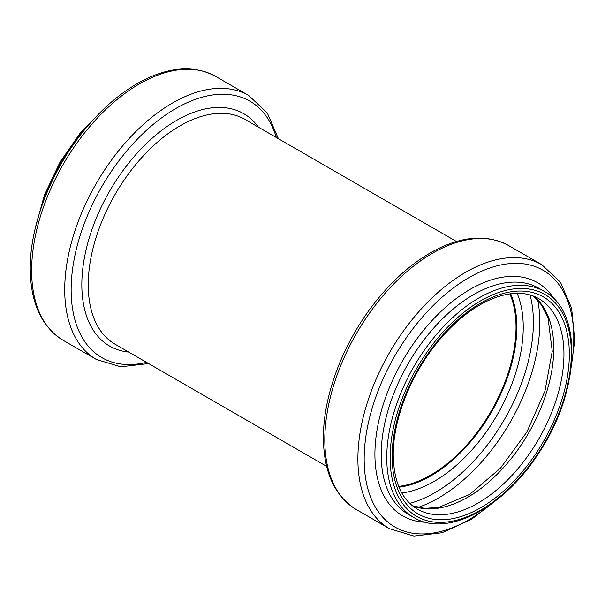<?xml version="1.0" encoding="UTF-8"?>
<svg xmlns="http://www.w3.org/2000/svg" width="605" height="605" viewBox="0 0 605 605"><rect width="100%" height="100%" fill="white"/><g stroke="black" fill="none" stroke-linecap="round" stroke-linejoin="round"><path stroke-width="0.91" d="M510.469 293.78A121.492 70.142 -60 0 1 491.373 411.566A121.492 70.142 -60 0 1 398.914 487.002M509.826 293.864A120.781 69.734 -60 0 1 491.018 411.362A120.781 69.734 -60 0 1 398.665 486.397M510.665 293.75A121.492 70.142 -60 0 1 491.661 411.733A121.492 70.142 -60 0 1 398.99 487.184M517.116 293.296A125.832 72.653 -60 0 1 497.174 414.917A125.832 72.653 -60 0 1 401.818 492.992M530.063 294.968A139.029 80.268 -60 0 1 409.736 503.375M537.732 300.14A143.37 82.772 -60 0 1 418.055 507.429M533.549 296.14A121.492 70.142 -60 0 1 528.589 433.059A121.492 70.142 -60 0 1 412.504 505.81M538.79 298.658A121.492 70.142 -60 0 1 538.79 438.943A121.492 70.142 -60 0 1 417.299 509.085C401.765 499.836 393.749 481.814 393.25 455.02C392.985 421.556 408.957 378.896 434.004 346.673C450.226 325.808 467.71 310.713 486.465 301.381C507.285 291.602 524.732 290.695 538.79 298.658M392.138 456.578A125.296 72.343 -60 0 1 525.034 291.247A125.296 72.343 -60 0 1 525.034 468.444A125.296 72.343 -60 0 1 392.138 456.578M390.119 457.743A128.147 73.992 -60 0 1 526.04 288.653A128.147 73.992 -60 0 1 526.04 469.881A128.147 73.992 -60 0 1 390.119 457.743M386.754 457.743A130.529 75.36 -60 0 1 443.73 326.382A130.529 75.36 -60 0 1 544.318 291.413C583.598 311.961 579.945 392.063 538.836 452.979C504.063 507.716 446.959 538.034 413.79 517.494A130.529 75.36 -60 0 1 386.754 457.743M413.79 517.494L408.231 514.288A130.529 75.36 -60 0 1 381.203 454.536A130.529 75.36 -60 0 1 438.179 323.176A130.529 75.36 -60 0 1 538.76 288.207L544.318 291.413M425.565 522.251A134.703 77.773 -60 0 1 374.911 454.31A134.703 77.773 -60 0 1 447.186 305.85A134.703 77.773 -60 0 1 554.324 299.233M491.449 503.889A148.225 85.577 -60 0 1 364.172 459.157A148.225 85.577 -60 0 1 480.287 271.796A148.225 85.577 -60 0 1 571.362 365.473M500.411 496.924L471.477 519.332L442.005 532.755L413.956 536.068L389.446 528.702A152.399 87.99 -60 0 1 357.888 458.93A152.399 87.99 -60 0 1 424.408 305.563A152.399 87.99 -60 0 1 541.846 264.733L560.487 282.27L571.634 308.217L574.75 340.456L569.812 376.718M324.809 439.835A152.399 87.99 -60 0 1 391.329 286.467A152.399 87.99 -60 0 1 508.775 245.638C487.607 234.248 463.022 235.799 435.018 250.288C413.661 261.685 393.863 278.814 375.614 301.691C343.693 341.575 323.115 395.027 323.418 437.891C323.69 472.15 334.671 496.055 356.375 509.599A152.399 87.99 -60 0 1 324.809 439.835M326.639 466.357L115.139 344.245A129.818 74.952 -60 0 1 88.247 284.819A129.818 74.952 -60 0 1 144.913 154.177A129.818 74.952 -60 0 1 244.949 119.397L456.457 241.508M128.714 352.08A134.151 77.455 -60 0 1 81.834 284.66A134.151 77.455 -60 0 1 151.832 138.53A134.151 77.455 -60 0 1 258.524 127.239M146.531 362.372A148.059 85.487 -60 0 1 71.14 289.84A148.059 85.487 -60 0 1 161.028 118.262A148.059 85.487 -60 0 1 276.341 137.524M148.596 363.567L120.682 366.804L96.286 359.438A152.399 87.99 -60 0 1 64.72 289.674A152.399 87.99 -60 0 1 131.24 136.306A152.399 87.99 -60 0 1 248.685 95.477L267.259 112.923L278.413 138.719M31.642 270.579A152.399 87.99 -60 0 1 98.169 117.211A152.399 87.99 -60 0 1 215.607 76.381C194.636 65.083 170.277 66.52 142.523 80.677C120.864 92.089 100.793 109.399 82.303 132.616C50.465 172.478 29.955 225.839 30.25 268.635C30.522 302.893 41.503 326.798 63.207 340.343A152.399 87.99 -60 0 1 31.642 270.579M40.505 209.837A130.529 75.36 -60 0 1 91.242 121.968M533.436 296.102L541.876 305.434L548.024 318.003L552.259 351.271L544.923 391.201L526.849 432.053L500.509 468.134L469.593 494.451L438.67 507.413L424.71 508.374L412.406 505.735M541.846 264.733L508.775 245.638M389.446 528.702L356.375 509.599M248.685 95.477L215.607 76.381M96.286 359.438L63.207 340.343M104.65 108.151L80.495 132.646L59.872 162.435L44.384 195.196L35.241 228.357"/></g></svg>
